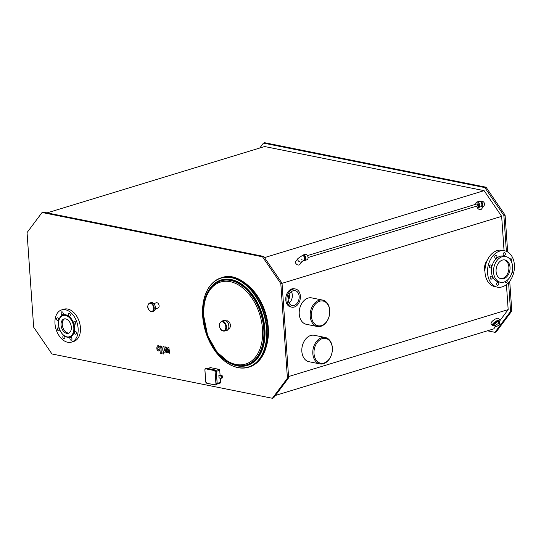 <?xml version="1.0" encoding="UTF-8"?>
<svg xmlns="http://www.w3.org/2000/svg" width="541" height="541" viewBox="0 0 541 541"><rect width="100%" height="100%" fill="white"/><g stroke="black" fill="none" stroke-linecap="round" stroke-linejoin="round"><path stroke-width="0.81" d="M263.785 328.975A44.017 28.761 -107 0 0 243.971 287.217A44.017 28.761 -107 0 0 212.356 285.952A44.017 28.761 -107 0 0 206.067 331.295A44.017 28.761 -107 0 0 236.586 365.412A44.017 28.761 -107 0 0 263.785 328.975A43.936 28.707 -107 0 0 215.967 283.126A43.936 28.707 -107 0 0 221.107 356.6A43.936 28.707 -107 0 0 263.771 328.955M263.92 329.002A44.213 28.889 -107 0 0 244.018 287.061A44.213 28.889 -107 0 0 212.261 285.783A44.213 28.889 -107 0 0 205.945 331.329A44.213 28.889 -107 0 0 236.6 365.601A44.213 28.889 -107 0 0 263.92 329.002M262.493 328.975A42.861 28.01 -107 0 0 230.175 281.672A42.861 28.01 -107 0 0 203.646 317.148A42.861 28.01 -107 0 0 235.964 364.445A42.861 28.01 -107 0 0 262.493 328.975M228.586 328.651L228.809 328.583A4.044 2.644 -107 0 0 230.405 325.276A4.044 2.644 -107 0 0 226.449 320.854L226.233 320.921M153.766 303.589L156.437 302.771A2.739 1.785 73 0 1 158.946 304.867A2.739 1.785 73 0 1 158.033 308.005L155.362 308.823M329.699 310.629A12.632 9.021 -78.6 0 1 316.722 325.371A12.632 9.021 -78.6 0 1 315.241 304.245A12.632 9.021 -78.6 0 1 329.699 310.629M329.733 310.324A13.471 9.623 101.4 0 0 322.632 300.086A13.471 9.623 101.4 0 0 310.548 311.4A13.471 9.623 101.4 0 0 317.324 326.507A13.471 9.623 101.4 0 0 329.733 310.324M317.324 326.507L306.341 324.302A13.471 9.623 -78.6 0 1 299.565 309.195A13.471 9.623 -78.6 0 1 311.65 297.881L322.632 300.086M59.165 330.456A1.515 0.987 73 0 1 58.8 330.727A1.515 0.987 73 0 1 57.407 329.564A1.515 0.987 73 0 1 57.914 327.826A1.515 0.987 73 0 1 59.179 328.671A1.515 0.987 73 0 1 59.165 330.456M57.759 320.779A1.515 0.987 73 0 1 56.649 319.359A1.515 0.987 73 0 1 57.218 317.865A1.515 0.987 73 0 1 58.604 319.028A1.515 0.987 73 0 1 58.103 320.766A1.515 0.987 73 0 1 57.759 320.779M61.505 314.172A1.515 0.987 73 0 1 61.728 311.832A1.515 0.987 73 0 1 63.121 312.996A1.515 0.987 73 0 1 62.614 314.734A1.515 0.987 73 0 1 61.505 314.172M68.207 314.497A1.515 0.987 73 0 1 68.808 313.253A1.515 0.987 73 0 1 70.195 314.416A1.515 0.987 73 0 1 69.694 316.154A1.515 0.987 73 0 1 68.207 314.497M73.941 321.57A1.515 0.987 73 0 1 74.306 321.3A1.515 0.987 73 0 1 75.693 322.463A1.515 0.987 73 0 1 75.192 324.201A1.515 0.987 73 0 1 73.921 323.356A1.515 0.987 73 0 1 73.941 321.57M75.341 331.248A1.515 0.987 73 0 1 76.45 332.668A1.515 0.987 73 0 1 75.889 334.155A1.515 0.987 73 0 1 74.496 332.999A1.515 0.987 73 0 1 75.003 331.261A1.515 0.987 73 0 1 75.341 331.248M71.595 337.855A1.515 0.987 73 0 1 71.371 340.194A1.515 0.987 73 0 1 69.985 339.031A1.515 0.987 73 0 1 70.486 337.293A1.515 0.987 73 0 1 71.595 337.855M64.893 337.53A1.515 0.987 73 0 1 64.291 338.774A1.515 0.987 73 0 1 62.905 337.611A1.515 0.987 73 0 1 63.412 335.873A1.515 0.987 73 0 1 64.893 337.53M64.629 318.838A7.486 4.889 -107 0 0 62.729 327.177A7.486 4.889 -107 0 0 68.957 333.04M71.324 327.156A7.486 4.889 73 0 1 68.369 333.283A7.486 4.889 73 0 1 61.505 327.548A7.486 4.889 73 0 1 64 318.967A7.486 4.889 73 0 1 71.324 327.156M73.813 327.657A11.118 7.263 73 0 1 70.073 336.509A11.118 7.263 73 0 1 61.823 333.324A11.118 7.263 73 0 1 58.55 322.585A11.118 7.263 73 0 1 66.164 315.586A11.118 7.263 73 0 1 73.813 327.657M58.563 322.45A11.618 7.594 73 0 1 58.57 322.314A11.618 7.594 73 0 1 66.529 314.997A11.618 7.594 73 0 1 74.53 327.616A11.618 7.594 73 0 1 70.614 336.867A11.618 7.594 73 0 1 61.992 333.54A11.618 7.594 73 0 1 61.911 333.425M78.114 328.34A16.845 11.003 73 0 1 71.466 342.122A16.845 11.003 73 0 1 56.027 329.226A16.845 11.003 73 0 1 61.64 309.905A16.845 11.003 73 0 1 78.114 328.34M61.64 309.905L63.953 309.195A16.845 11.003 73 0 1 80.426 327.63A16.845 11.003 73 0 1 73.779 341.418L71.466 342.122M491.127 276.201A1.515 1.082 -78.6 0 1 491.532 276.174A1.515 1.082 -78.6 0 1 491.938 276.39A1.515 1.082 -78.6 0 1 492.209 278.182A1.515 1.082 -78.6 0 1 490.93 279.149A1.515 1.082 -78.6 0 1 490.132 277.722A1.515 1.082 -78.6 0 1 491.127 276.201M497.625 282.307A1.515 1.082 -78.6 0 1 498.024 282.287A1.515 1.082 -78.6 0 1 498.788 283.984A1.515 1.082 -78.6 0 1 497.429 285.256A1.515 1.082 -78.6 0 1 496.631 283.836A1.515 1.082 -78.6 0 1 497.625 282.307M507.106 280.346A1.515 1.082 -78.6 0 1 506.985 281.996A1.515 1.082 -78.6 0 1 505.828 282.693A1.515 1.082 -78.6 0 1 505.037 281.651M512.401 270.439A1.515 1.082 -78.6 0 1 511.867 272.826M510.007 259.281A1.515 1.082 -78.6 0 1 510.63 258.814A1.515 1.082 -78.6 0 1 511.029 258.787A1.515 1.082 -78.6 0 1 511.82 259.863A1.515 1.082 -78.6 0 1 511.319 261.425M504.131 252.701A1.515 1.082 -78.6 0 1 504.537 252.681A1.515 1.082 -78.6 0 1 505.335 254.108A1.515 1.082 -78.6 0 1 504.34 255.629A1.515 1.082 -78.6 0 1 503.935 255.65A1.515 1.082 -78.6 0 1 503.137 254.229A1.515 1.082 -78.6 0 1 504.131 252.701M495.732 255.264A1.515 1.082 -78.6 0 1 496.131 255.244A1.515 1.082 -78.6 0 1 496.685 257.53A1.515 1.082 -78.6 0 1 495.536 258.213A1.515 1.082 -78.6 0 1 494.738 256.792A1.515 1.082 -78.6 0 1 495.732 255.264M490.349 264.995A1.515 1.082 -78.6 0 1 490.748 264.975A1.515 1.082 -78.6 0 1 491.546 266.125A1.515 1.082 -78.6 0 1 490.153 267.944A1.515 1.082 -78.6 0 1 489.348 266.524A1.515 1.082 -78.6 0 1 490.349 264.995M497.328 287.136L494.785 286.622A18.529 13.227 -78.6 0 1 485.02 272.549A18.529 13.227 -78.6 0 1 502.089 250.294L504.631 250.808A18.529 13.227 -78.6 0 1 513.95 271.575A18.529 13.227 -78.6 0 1 497.328 287.136A18.529 13.227 -78.6 0 1 487.563 273.063A18.529 13.227 -78.6 0 1 504.631 250.808M504.374 259.869A9.623 6.871 -78.6 0 1 508.641 270.507A9.623 6.871 -78.6 0 1 500.594 278.676M496.09 271.514A9.623 6.871 -78.6 0 1 504.956 259.95A9.623 6.871 -78.6 0 1 509.798 270.743A9.623 6.871 -78.6 0 1 501.162 278.825A9.623 6.871 -78.6 0 1 496.09 271.514M493.548 272.285A13.14 9.38 -78.6 0 1 505.652 256.508A13.14 9.38 -78.6 0 1 512.259 271.237A13.14 9.38 -78.6 0 1 500.472 282.267A13.14 9.38 -78.6 0 1 493.548 272.285M500.472 282.267L498.389 281.847A13.14 9.38 -78.6 0 1 491.471 271.873A13.14 9.38 -78.6 0 1 503.57 256.089L505.652 256.508M220.971 378.315L219.017 377.828L218.862 375.549L220.065 375.014L222.29 375.86L222.419 377.652L221.235 378.281M280.813 283.592L287.427 378.186L272.4 398.277L51.97 353.976L33.664 327.19L27.05 232.589L42.076 212.498L262.507 256.799L280.813 283.592L282.03 283.22L288.644 377.814L273.618 397.906L272.4 398.277M248.84 286.115A44.294 28.944 73 0 1 268.282 327.704A44.294 28.944 73 0 1 266.774 344.921M210.199 367.758A0.845 0.548 73 0 1 210.544 367.65L219.105 369.368A0.845 0.548 73 0 1 219.734 370.294L220.065 375.014M220.288 378.193L220.579 382.331A0.845 0.548 73 0 1 220.059 383.028M498.795 323.261L499.985 323.559L498.714 325.269L496.246 326.676L495.056 326.385L496.327 324.674L498.795 323.261L497.673 321.625L498.863 321.915L499.985 323.559M496.327 324.674L495.204 323.031L493.933 324.742L495.056 326.385M495.204 323.031L497.673 321.625M494.366 325.378A3.287 1.075 -34.3 0 1 493.683 325.182A3.287 1.075 -34.3 0 1 495.793 322.443A3.287 1.075 -34.3 0 1 499.106 321.476A3.287 1.075 -34.3 0 1 499.045 322.179M493.683 325.182L493.419 324.789A3.287 1.075 -34.3 0 1 495.522 322.051A3.287 1.075 -34.3 0 1 498.843 321.084L499.106 321.476M494.454 325.513A4.598 1.501 -34.3 0 1 494.116 325.628A4.598 1.501 -34.3 0 1 492.33 325.526A4.598 1.501 -34.3 0 1 495.279 321.692A4.598 1.501 -34.3 0 1 499.925 320.34A4.598 1.501 -34.3 0 1 499.133 322.314M492.33 325.526L491.072 323.687A4.598 1.501 -34.3 0 1 494.021 319.853A4.598 1.501 -34.3 0 1 498.667 318.5L499.925 320.34M484.979 271.656A9.623 6.871 -78.6 0 1 487.258 260.309M288.793 295.454A1.623 1.163 -78.6 0 1 289.746 296.705A1.623 1.163 -78.6 0 1 288.157 298.632M288.15 298.808A1.792 1.278 101.4 0 0 289.753 296.644A1.792 1.278 101.4 0 0 288.853 295.291M288.982 294.98L289.354 295.602M288.502 298.788L288.143 299.2M289.104 303.088A7.581 5.41 101.4 0 0 292.323 295.041A7.581 5.41 101.4 0 0 291.389 291.707M299.146 296.414A7.581 5.41 -78.6 0 1 292.16 305.516A7.581 5.41 -78.6 0 1 288.353 297.016A7.581 5.41 -78.6 0 1 295.149 290.652A7.581 5.41 -78.6 0 1 299.146 296.414M300.363 296.042A9.265 6.614 -78.6 0 1 291.829 307.166A9.265 6.614 -78.6 0 1 287.17 296.779A9.265 6.614 -78.6 0 1 295.481 289.002A9.265 6.614 -78.6 0 1 300.363 296.042M291.829 307.166L290.673 306.936A9.265 6.614 -78.6 0 1 286.013 296.549A9.265 6.614 -78.6 0 1 294.324 288.772L295.481 289.002M332.316 348.025A12.632 9.021 -78.6 0 1 319.339 362.774A12.632 9.021 -78.6 0 1 317.858 341.648A12.632 9.021 -78.6 0 1 332.316 348.025M332.35 347.728A13.471 9.623 101.4 0 0 325.249 337.489A13.471 9.623 101.4 0 0 313.158 348.803A13.471 9.623 101.4 0 0 319.941 363.91A13.471 9.623 101.4 0 0 332.35 347.728M319.941 363.91L308.958 361.706A13.471 9.623 -78.6 0 1 302.176 346.598A13.471 9.623 -78.6 0 1 314.267 335.285L325.249 337.489M42.076 212.498L43.294 212.126L263.724 256.427L282.03 283.22M288.644 377.814L287.427 378.186M263.724 256.427L262.507 256.799M47.053 212.884L264.623 146.537L484.094 190.648L501.656 216.346L282.037 283.322M484.094 190.648L264.529 257.604M506.43 284.627L508.175 309.601L288.556 376.57M501.656 216.346L504.056 250.693M495.536 326.5L493.764 328.874L275.464 395.437M508.175 309.601L500.006 320.529M484.824 187.585L486.048 187.213L264.657 142.723L263.44 143.095L484.824 187.585L503.874 215.467L506.383 251.335M486.048 187.213L505.091 215.095L503.874 215.467M508.574 282.639L510.582 311.406L494.947 332.316L487.421 330.808M509.717 281.252L511.8 311.041L510.582 311.406M505.091 215.095L507.674 251.984M511.8 311.041L496.165 331.944L494.947 332.316M259.748 148.024L263.44 143.095M477.23 207.237A2.529 1.724 36.8 0 0 480.807 209.563A2.529 1.724 36.8 0 0 481.483 209.103L483.695 206.148A2.529 1.724 36.8 0 0 483.708 206.135C484.594 205.255 484.682 204.004 483.979 202.388C482.843 201.11 481.551 200.772 480.104 201.367A2.529 1.65 -107 0 0 479.989 201.408M481.321 206.412A2.529 1.724 36.8 0 0 483.018 206.601A2.529 1.724 36.8 0 0 483.695 206.148M481.463 206.229A2.529 1.65 -107 0 0 481.618 206.189A2.529 1.65 -107 0 0 481.957 202.3A2.529 1.65 -107 0 0 480.104 201.367M481.72 205.668A2.103 1.373 -107 0 0 482.166 203.375A2.103 1.373 -107 0 0 480.516 201.725M476.276 206.229A2.191 1.434 -107 0 0 476.33 206.31L476.56 206.601A2.861 1.873 -107 0 0 478.515 207.487L480.712 206.818A2.861 1.873 -107 0 0 481.666 203.531A2.861 1.873 -107 0 0 479.042 201.34L476.844 202.009A2.861 1.873 -107 0 0 475.715 203.835L475.688 204.2A2.191 1.434 -107 0 0 475.681 204.295M478.515 207.487A2.861 1.873 -107 0 0 479.468 204.2A2.861 1.873 -107 0 0 476.844 202.009M476.33 206.31A2.191 1.434 -107 0 0 478.562 206.229A2.191 1.434 -107 0 0 477.588 203.024A2.191 1.434 -107 0 0 475.688 204.2M301.973 261.574L299.775 264.515A2.529 1.724 -143.2 0 1 299.099 264.968A2.529 1.724 -143.2 0 1 296.279 263.994A2.529 1.724 -143.2 0 1 295.731 261.486L297.942 258.53A2.529 1.724 -143.2 0 1 297.949 258.517A2.529 1.724 -143.2 0 0 298.132 260.6A2.529 1.724 -143.2 0 0 301.31 262.013A2.529 1.724 -143.2 0 0 301.959 261.587L303.623 260.464A2.529 1.65 -107 0 0 304.028 256.556A2.529 1.65 -107 0 0 302.196 255.616L297.949 258.517M304.407 259.781L304.509 259.754A2.103 1.373 -107 0 0 305.212 257.34A2.103 1.373 -107 0 0 303.285 255.724L303.183 255.758M303.778 260.41A2.861 1.873 -107 0 0 304.732 260.478A2.861 1.873 -107 0 0 305.685 257.191A2.861 1.873 -107 0 0 303.061 255A2.861 1.873 -107 0 0 302.311 255.589M304.732 260.478L306.93 259.808A2.861 1.873 -107 0 0 308.059 257.983A2.861 1.873 -107 0 0 307.214 255.217A2.861 1.873 -107 0 0 305.259 254.331L303.061 255M308.066 257.786A2.191 1.434 -107 0 0 308.086 257.617A2.191 1.434 -107 0 0 307.437 255.501A2.191 1.434 -107 0 0 307.329 255.372M308.086 257.516L477.487 205.864A1.008 0.663 -107 0 0 477.845 204.775A1.008 0.663 -107 0 0 476.946 203.916A1.008 0.663 -107 0 0 476.898 203.93L307.498 255.582M153.637 307.951A4.213 2.752 73 0 1 149.546 310.595A4.213 2.752 73 0 1 149.052 303.555A4.213 2.752 73 0 1 153.637 307.951M150.959 311.42A4.463 2.915 -107 0 0 152.427 311.521L153.664 311.143A4.463 2.915 -107 0 0 155.423 307.491A4.463 2.915 -107 0 0 151.061 302.608L149.823 302.98A4.463 2.915 -107 0 0 148.667 303.886M168.001 347.45L166.953 350.636L166.371 347.119L165.519 346.95L164.119 350.94L164.065 346.653L163.091 346.456L162.827 350.284L163.862 352.029L165.154 352.286L165.891 349.094L166.459 352.549L167.223 352.705L168.244 349.567L168.643 352.989L169.644 353.192L168.853 347.62L168.001 347.45M157.884 349.439L158.79 349.614L159.108 348.37L158.54 346.7L158.067 346.842L157.749 348.1L157.884 349.439M158.54 346.7L158.067 346.842M158.324 349.763L158.79 349.614M158.628 345.503L157.363 345.915L156.782 347.904L157.073 350.061L158.243 350.96L159.494 350.548L160.082 348.566L159.784 346.402L157.958 345.523M158.243 350.96L158.905 350.94M161.705 353.577L162.111 347.816L161.076 346.057L160.528 345.949L160.447 347.072L161.13 347.701L160.731 353.381L161.705 353.577M163.233 352.36L162.699 353.077L163.348 354.024L163.882 353.314L163.037 352.374M236.6 365.601L237.12 365.702A44.477 29.058 -107 0 0 264.603 328.887A44.477 29.058 -107 0 0 244.579 286.696A44.477 29.058 -107 0 0 212.633 285.411L212.261 285.783M232.441 364.377A44.693 29.2 -107 0 0 264.894 328.874A44.693 29.2 -107 0 0 242.469 284.688A44.693 29.2 -107 0 0 209.489 289.117M266.537 329.002A46.499 30.384 -107 0 0 215.94 280.495A46.499 30.384 -107 0 0 221.377 358.264A46.499 30.384 -107 0 0 266.537 329.002M226.591 362.538A46.736 30.539 -107 0 0 248.488 367.224A46.736 30.539 -107 0 0 266.936 328.962A46.736 30.539 -107 0 0 221.222 277.81A46.736 30.539 -107 0 0 205.661 293.919M264.901 350.852A46.499 30.384 -107 0 0 267.863 328.597A46.499 30.384 -107 0 0 243.977 282.233M267.795 328.698A46.736 30.539 -107 0 0 222.081 277.547C241.286 270.473 266.625 298.909 267.896 328.63C268.606 349.019 262.419 361.794 249.347 366.96A46.736 30.539 -107 0 0 267.795 328.698M213.932 284.512A44.152 28.849 -107 0 0 209.299 289.875M231.866 363.863A44.152 28.849 -107 0 0 238.696 365.73M228.836 326.135A5.139 3.354 -107 0 0 223.812 320.509C226.638 320.36 228.363 322.199 228.999 326.027C228.742 328.928 228.011 330.368 226.814 330.341A5.139 3.354 -107 0 0 228.836 326.135M226.523 326.838A5.139 3.354 -107 0 0 221.499 321.219L219.409 323.876L219.592 327.075C220.62 330.017 222.256 331.342 224.495 331.045A5.139 3.354 -107 0 0 226.523 326.838M225.807 326.879A4.632 3.03 -107 0 0 220.769 322.051A4.632 3.03 -107 0 0 221.31 329.794A4.632 3.03 -107 0 0 225.807 326.879M206.818 368.333L215.379 370.058M216.305 371.518L217.144 383.555L216.312 371.518L215.325 371.816A1.346 0.879 -107 0 0 214.31 370.328L215.284 370.03A1.346 0.879 73 0 1 216.305 371.518L216.312 371.457A1.177 0.771 -107 0 0 215.933 370.497M217.144 383.555A1.346 0.879 73 0 1 216.61 384.658L215.636 384.955A1.346 0.879 -107 0 0 216.17 383.853L215.088 371.829L215.933 383.867L217.144 383.555M216.61 384.658L217.198 383.522L216.353 371.484L215.332 370.03L206.432 368.326A1.346 0.879 73 0 1 206.73 368.313L205.648 368.813L214.202 370.531L205.756 368.61A1.346 0.879 -107 0 0 205.452 368.624A1.346 0.879 -107 0 0 204.917 369.53M214.202 370.531A1.177 0.771 73 0 1 215.088 371.829M215.933 383.867A1.177 0.771 73 0 1 215.203 384.84L206.736 383.251L215.25 384.949M215.203 384.84L206.736 383.251L205.756 381.763M206.648 383.123A1.177 0.771 73 0 1 205.756 381.818L204.911 369.733M206.135 382.778A1.346 0.879 -107 0 0 206.689 383.224M205.756 381.818L204.87 369.76L205.452 368.624L206.432 368.326M204.917 369.787A1.177 0.771 73 0 1 205.648 368.813M218.862 375.549L220.877 375.731L218.97 375.346M220.769 375.934L221.195 376.198L220.877 375.731L221.972 375.4M220.958 376.211L221.316 377.983L221.195 376.198L222.29 375.86M221.08 377.997L221.154 378.328L222.419 377.652M220.924 378.206L219.017 377.828M210.544 367.65L207.737 368.502M219.105 369.368L215.873 370.355M219.734 370.294L216.339 371.336M220.579 382.331L217.184 383.366M154.192 307.87A4.463 2.915 -107 0 0 149.823 302.98C145.996 305.523 147.828 311.548 152.427 311.521A4.463 2.915 -107 0 0 154.192 307.87M222.081 277.547L221.222 277.81C212.599 280.711 206.824 287.9 203.903 299.369L202.517 312.116C202.787 325.75 206.655 338.253 214.114 349.628C224.657 364.282 236.113 370.145 248.488 367.224L249.347 366.96M212.782 285.533L208.319 291.383L204.579 301.154L203.315 313.936L207.676 335.704L216.968 352.096L229.56 362.828L237.174 365.52M223.812 320.509L221.499 321.219M226.814 330.341L224.495 331.045M219.105 377.949L221.012 378.335L222.25 377.997M210.361 367.657L207.643 368.482M220.248 383.021L217.171 383.961M301.526 259.004L302.216 259.991M308.086 257.617L308.059 257.983"/></g></svg>
